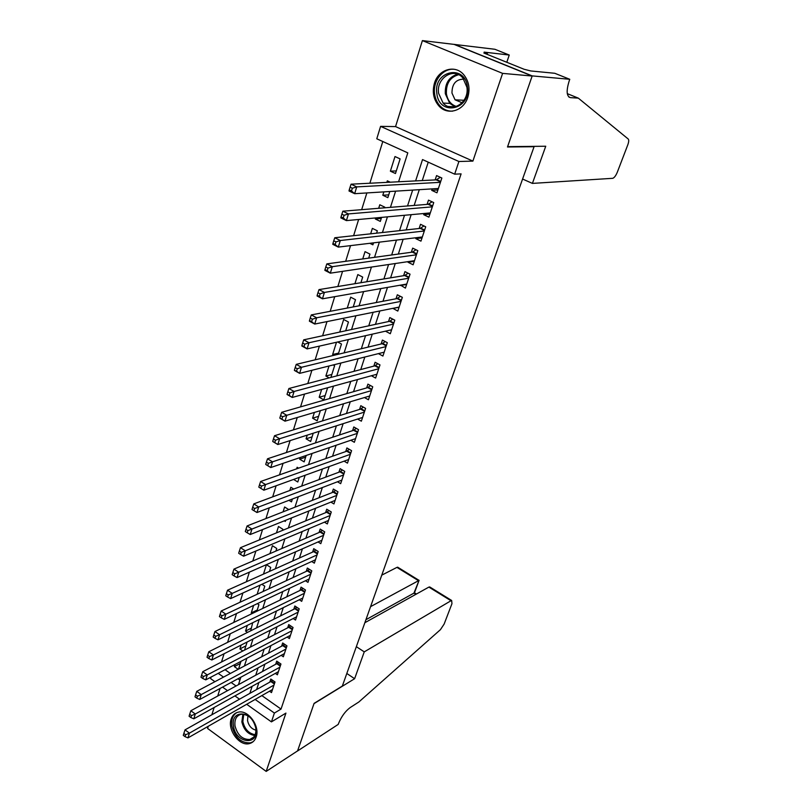 <?xml version="1.0" encoding="UTF-8"?>
<svg xmlns="http://www.w3.org/2000/svg" width="812" height="812" viewBox="0 0 812 812"><rect width="100%" height="100%" fill="white"/><g stroke="black" fill="none" stroke-linecap="round" stroke-linejoin="round"><path stroke-width="1.22" d="M434.44 83.22C432.004 92.172 433.567 99.835 439.15 106.22C447.696 115.72 463.682 110.939 467.783 97.328C470.239 88.812 468.94 81.342 463.885 74.887C455.319 64.239 438.409 69.223 434.44 83.22M231.187 718.955C227.147 729.765 239.398 746.502 249.345 743.609C252.623 742.787 254.887 740.574 256.156 736.981C260.256 726.354 248.34 709.688 238.474 712.114C234.922 712.845 232.496 715.128 231.187 718.955M398.59 181.776L407.797 152.869L376.778 138.781L380.595 126.367L458.902 161.507L454.669 174.164L422.524 159.568L415.622 180.903M569.77 79.292L532.205 75.902L507.622 146.637L545.745 146.241L532.408 183.4L612.827 178.305C614.41 177.615 615.902 175.595 617.303 172.235L627.777 144.891C628.864 141.887 629.006 139.918 628.214 139.004L578.317 98.13L570.42 97.633C566.502 96.405 566.126 90.731 569.303 80.601L569.77 79.292L554.779 73.283L530.815 70.959L524.085 69.264L483.901 53.034L487.393 53.44L484.125 52.12L509.246 55.033L494.904 49.278L422.402 40.6L395.556 126.591L380.595 126.367M220.082 688.454L217.717 696.026M214.135 707.496L211.871 714.753M208.278 726.273L207.588 728.455L266.184 771.4L285.936 713.098L271.431 721.878L246.686 704.278M214.916 681.684L210.592 678.609L211.069 677.076M382.797 141.511L369.866 183.238M366.862 192.931L361.675 209.669M358.63 219.494L353.616 235.683M350.53 245.63L345.679 261.291M342.562 271.35L337.863 286.504M334.717 296.664L330.179 311.321M326.992 321.593L322.608 335.762M319.39 346.135L315.147 359.828M311.899 370.292L307.799 383.528M304.53 394.084L300.562 406.873M297.263 417.52L293.436 429.873M290.107 440.611L286.413 452.538M283.063 463.347L279.501 474.868M276.121 485.759L272.68 496.873M269.279 507.835L265.96 518.553M262.54 529.586L259.332 539.929M255.892 551.033L252.806 561.001M249.345 572.166L246.371 581.768M242.889 593.004L240.017 602.25M236.525 613.537L233.765 622.449M230.253 633.786L227.593 642.363M224.061 653.761L221.503 662.003M454.253 44.467L532.164 76.034L502.608 73.374L422.402 40.6M532.164 76.034L507.49 146.992L534.073 146.708L342.339 686.059L314.092 703.375L297.578 750.897L266.184 771.4M432.187 188.881L431.71 190.353L436.968 192.799L441.86 178.011L436.572 175.585L435.141 179.909M424.087 213.485L423.702 214.683L428.898 217.149L433.73 202.584L428.492 200.128L427.082 204.38M416.109 237.723L415.805 238.647L420.961 241.144L425.711 226.792L420.525 224.305L419.144 228.507M408.243 261.606L408.03 262.266L413.125 264.793L417.815 250.644L412.679 248.137L411.319 252.268M400.499 285.144L405.411 288.108L410.03 274.162L404.944 271.614L403.605 275.694M392.856 308.347L397.799 311.077L402.356 297.334L397.332 294.766L396.002 298.786M385.467 331.174L390.308 333.732L394.794 320.182L389.821 317.583L388.512 321.542M378.392 353.626L382.909 356.052L387.334 342.694L382.411 340.076L381.122 343.983M371.388 375.753L375.621 378.067L379.986 364.903L375.103 362.253L373.845 366.1M364.456 397.555L368.435 399.778L372.738 386.786L367.907 384.127L366.659 387.923M357.595 419.053L361.35 421.184L365.593 408.375L360.802 405.695L359.574 409.431M350.814 440.256L354.357 442.307L358.539 429.67L353.809 426.96L352.591 430.654M344.105 461.155L347.465 463.134L351.586 450.67L346.897 447.94L345.699 451.584M337.467 481.77L340.664 483.678L344.735 471.386L340.086 468.636L338.898 472.229M330.92 502.11L333.945 503.947L337.965 491.818L333.356 489.047L332.189 492.6M324.445 522.167L327.327 523.943L331.286 511.976L326.728 509.195L325.582 512.687M318.04 541.959L320.791 543.675L324.709 531.87L320.182 529.069L319.045 532.52M311.717 561.478L314.345 563.152L318.202 551.5L313.726 548.679L312.61 552.089M305.474 580.753L307.981 582.366L311.788 570.866L307.352 568.035L306.246 571.394M299.293 599.763L301.709 601.337L305.464 589.989L301.069 587.137L299.973 590.456M293.193 618.531L295.507 620.063L299.212 608.858L294.857 605.996L293.782 609.264M287.174 637.055L289.387 638.547L293.051 627.483L288.727 624.601L287.671 627.838M281.216 655.335L283.347 656.786L286.961 645.875L282.677 642.982L281.632 646.169M275.329 673.392L277.379 674.802L280.952 664.023L276.709 661.12L275.674 664.267M240.322 663.465L234.343 666.622L235.023 664.47M245.894 645.875L239.916 648.94L241.134 645.053M251.527 628.062L245.549 631.036L247.335 625.362M257.242 610.025L251.263 612.908L253.628 605.407M260.002 585.168L257.13 594.282M269.472 571.415L270.721 567.456L266.448 564.685L263.484 574.104M275.918 551.064L276.74 548.465L272.426 545.705L269.929 553.642M282.454 530.419L282.83 529.221L278.486 526.481L276.466 532.885M288.808 509.601L284.616 507.003L283.094 511.844M293.731 489.037L290.828 487.261L289.813 490.489M298.593 468.148L297.131 467.265L296.634 468.839M305.657 457.146L299.669 459.196L300.207 457.511M312.072 436.886L306.083 438.815L307.251 435.141M318.578 416.353L312.59 418.17L314.396 412.435M325.165 395.556L319.177 397.241L321.653 389.395M331.844 374.464L325.866 376.027L329.022 365.999M338.614 353.088L332.636 354.519L336.493 342.258M345.679 330.788L348.45 322.019L343.669 319.481L339.7 332.067M353.23 306.936L355.514 299.699L350.693 297.182L347.262 308.063M360.893 282.718L362.69 277.065L357.818 274.568L354.935 283.692M368.678 258.135L369.957 254.105L365.035 251.639L362.731 258.947M376.585 233.166L377.336 230.811L372.363 228.375L370.648 233.815M381.254 218.428L375.327 218.976L375.651 217.931M384.614 207.821L384.817 207.182L379.793 204.776L378.686 208.298M388.725 194.85L382.797 195.245L383.853 191.876M390.237 182.203L387.334 180.832L386.847 182.375M225.056 669.717L230.375 673.452M237.946 678.781L239.905 680.151M238.535 669.118L240.991 661.333M238.18 669.301L234.343 666.622M244.554 650.097L247.112 642.008M242.859 650.97L239.916 648.94M250.654 630.833L252.715 622.723M247.538 632.386L245.549 631.036M256.846 611.294L258.926 604.727L257.313 603.651M252.197 613.537L251.263 612.908M263.108 591.491L264.783 586.213L261.88 584.305M284.312 520.837L285.296 521.456L285.662 520.299M288.981 500.304L291.498 501.857L292.401 498.994M293.579 479.435L297.791 481.993L299.242 477.385M299.669 459.196L304.155 461.876L306.185 455.471M306.083 438.815L310.62 441.484L313.229 433.222M312.59 418.17L317.167 420.809L320.385 410.659M319.177 397.241L323.795 399.859L327.632 387.75M330.9 377.438L334.605 365.745L333.184 364.964M329.195 377.885L325.866 376.027M338.228 354.286L341.476 344.034L337.701 341.984M334.047 355.291L332.636 354.519M369.825 243.306L372.891 244.828L373.52 242.859M375.327 218.976L380.31 221.402L381.589 217.383M382.797 195.245L387.842 197.641L389.78 191.51M395.474 173.524L400.113 158.888L394.987 156.543L390.379 171.159L395.474 173.524M261.86 695.6L281.033 709.079L461.104 173.88L454.669 174.164M428.249 162.156L422.26 180.569M419.286 189.683L414.161 205.426M411.156 214.672L406.193 229.918M403.148 239.286L398.337 254.054M395.251 263.535L390.602 277.836M387.476 287.428L382.98 301.262M379.823 310.966L375.459 324.353M372.272 334.158L368.059 347.12M364.832 357.026L360.751 369.561M357.493 379.559L353.555 391.678M350.266 401.778L346.46 413.491M343.141 423.671L339.457 434.999M336.117 445.26L332.555 456.202M329.185 466.555L325.754 477.121M322.354 487.545L319.035 497.756M315.614 508.261L312.417 518.107M308.966 528.683L305.88 538.183M302.409 548.831L299.435 557.986M295.944 568.704L293.071 577.535M289.569 588.314L286.798 596.82M283.266 607.66L280.597 615.851M277.054 626.752L274.486 634.639M270.924 645.601L268.457 653.183M264.874 664.196L262.499 671.483M258.896 682.547L256.612 689.561M269.523 691.215L271.492 692.595L275.014 681.948L270.812 679.025L269.787 682.141M534.073 146.708L533.291 146.373M395.556 126.591L472.899 161.101L502.608 73.374M472.899 161.101L458.902 161.507M281.033 709.079L274.385 713.058L271.431 721.878M238.464 684.658L240.839 677.218M244.412 665.982L246.878 658.238M250.441 647.062L252.999 639.014M256.541 627.879L259.211 619.515M262.733 608.452L265.504 599.753M269.005 588.751L271.878 579.727M275.369 568.776L278.343 559.407M281.815 548.526L284.9 538.813M288.351 528.003L291.559 517.924M294.979 507.185L298.298 496.741M301.699 486.073L305.139 475.253M308.519 464.657L312.082 453.461M315.432 442.946L319.126 431.345M322.445 420.91L326.272 408.903M329.56 398.56L333.519 386.136M336.787 375.885L340.878 363.035M344.115 352.875L348.348 339.578M351.545 329.52L355.92 315.777M359.097 305.809L363.624 291.609M366.76 281.754L371.429 267.067M374.535 257.323L379.366 242.149M382.432 232.526L387.425 216.855M390.45 207.344L395.606 191.155M218.184 673.331L223.523 677.106M231.126 682.476L236.069 685.967M239.52 699.183L234.922 695.914M227.522 690.657L222.559 687.114M255.13 699.447L274.385 713.058M412.648 190.089L407.522 205.964M404.508 215.281L399.534 230.649M396.479 240.088L391.668 254.968M388.572 264.529L383.914 278.932M380.787 288.595L376.281 302.541M373.114 312.315L368.76 325.805M365.562 335.681L361.34 348.734M358.112 358.711L354.032 371.328M350.774 381.407L346.825 393.607M343.537 403.777L339.72 415.571M336.401 425.823L332.717 437.221M329.367 447.564L325.805 458.577M322.435 469.001L318.994 479.638M315.604 490.133L312.285 500.395M308.864 510.971L305.657 520.878M302.216 531.525L299.12 541.086M295.649 551.805L292.675 561.021M289.184 571.8L286.311 580.681M282.799 591.532L280.038 600.088M276.506 610.989L273.837 619.231M270.294 630.193L267.727 638.13M264.164 649.153L261.697 656.776M258.114 667.85L255.739 675.188M252.146 686.313L249.863 693.357M396.297 170.936L390.379 171.159M399.078 307.23L392.805 308.499M406.619 284.444L400.367 285.55M414.272 261.332L408.03 262.266M422.037 237.886L415.805 238.647M429.913 214.094L423.702 214.683M437.901 189.957L431.71 190.353M274.344 683.968L270.853 681.542L185.024 729.876L189.429 733.145L273.989 685.064M185.623 734.748L183.857 733.439L183.279 735.337L185.045 736.646L185.623 734.748L189.429 733.145L187.978 737.885L272.517 689.5M270.853 681.542L272.436 680.162M185.024 729.876L183.857 733.439M185.045 736.646L187.978 737.885M255.932 728.364C259.211 746.167 235.734 743.68 233.531 726.243C230.09 708.643 253.588 710.601 255.932 728.364M235.013 725.928C237.54 735.185 242.483 739.702 249.863 739.458C254.45 738.017 256.409 734.149 255.75 727.887C253.293 718.762 248.431 714.225 241.164 714.266C236.383 715.616 234.323 719.503 235.013 725.928M247.934 715.788L247.528 720.569C248.756 725.837 251.558 729.034 255.942 730.161M236.871 712.55C232.729 715.179 231.065 719.686 231.887 726.09C235.033 737.59 241.184 743.193 250.36 742.868L253.09 741.732M467.428 86.945C471.061 110.056 439.048 116.563 436.866 93.593C432.958 70.928 465.022 63.509 467.428 86.945M438.632 93.38L443.098 103.073C452.142 113.568 469.458 102.292 466.91 87.239L462.901 78.013C453.837 66.635 435.922 78.236 438.632 93.38M463.804 79.15C455.948 79.241 452.01 83.88 451.969 93.055L455.075 99.825L462.099 102.748M455.512 69.538C443.87 66.888 432.431 80.561 434.633 94.07C435.323 98.902 437.201 102.931 440.256 106.159C443.768 109.691 447.879 111.345 452.578 111.142M356.346 646.667L364.253 651.874L451.005 600.738L428.888 587.096L364.852 622.723M432.623 589.39L429.721 586.944L451.655 600.474L451.959 603.671L444.134 624.073L440.439 629.655L358.853 701.984L350.205 707.546C345.303 711.211 341.416 716.539 338.533 723.533L338.228 724.395L297.547 750.978L314.011 703.628L354.621 678.71L364.253 651.874M346.815 673.473L354.621 678.71M370.566 606.655L418.515 580.692L396.936 567.385L398.448 567.669M381.762 575.15L396.936 567.385M451.655 600.474L451.005 600.738M365.928 619.708L413.927 593.136L419.093 580.296L417.896 580.316M414.536 592.648L413.927 593.136L415.856 594.343M429.721 586.944L428.888 587.096M578.317 98.13L567.304 93.654M532.205 75.902L454.294 44.345M532.408 183.4L522.583 179.036M506.8 62.28L509.246 55.033M487.098 54.323L487.393 53.44M280.262 666.104L276.74 663.688L190.84 710.754L195.296 714.002L279.907 667.18M191.459 715.605L189.683 714.306L189.094 716.225L190.871 717.534L191.459 715.605L195.296 714.002L193.824 718.813L278.414 671.666M276.74 663.688L278.384 662.267M190.84 710.754L189.683 714.306M190.871 717.534L193.824 718.813M286.25 648.006L282.698 645.601L196.748 691.357L201.234 694.595L285.905 649.062M197.377 696.199L195.58 694.899L194.992 696.848L196.788 698.147L197.377 696.199L201.234 694.595L199.742 699.477L284.393 653.609M282.698 645.601L284.403 644.139M196.748 691.357L195.58 694.899M196.788 698.147L199.742 699.477M292.32 629.686L288.737 627.28L202.726 671.697L207.263 674.924L291.975 630.721M203.386 676.518L201.569 675.219L200.97 677.198L202.787 678.497L203.386 676.518L207.263 674.924L205.751 679.867L290.452 635.329M288.737 627.28L290.503 625.778M202.726 671.697L201.569 675.219M202.787 678.497L205.751 679.867M298.471 611.121L294.847 608.736L208.796 651.762L213.373 654.969L298.126 612.136M209.476 656.553L207.639 655.264L207.03 657.273L208.867 658.562L209.476 656.553L213.373 654.969L211.841 659.983L296.583 616.805M294.847 608.736L296.684 607.193M208.796 651.762L207.639 655.264M208.867 658.562L211.841 659.983M304.693 592.313L301.039 589.938L214.947 631.533L219.575 634.73L304.368 593.308M215.657 636.303L213.8 635.025L213.18 637.065L215.028 638.344L215.657 636.303L219.575 634.73L218.012 639.815L302.795 598.038M301.039 589.938L302.947 588.355M214.947 631.533L213.8 635.025M215.028 638.344L218.012 639.815M311.006 573.262L307.312 570.897L221.189 611.02L225.858 614.197L310.681 574.236M221.92 615.77L220.052 614.491L219.423 616.562L221.29 617.841L221.92 615.77L225.858 614.197L224.285 619.363L309.088 579.027M307.312 570.897L309.291 569.273M221.189 611.02L220.052 614.491M221.29 617.841L224.285 619.363M317.39 553.957L313.676 551.612L227.522 590.212L232.242 593.379L317.076 554.911M228.273 594.932L226.386 593.673L225.746 595.764L227.634 597.033L228.273 594.932L232.242 593.379L230.638 598.606L315.472 559.762M313.676 551.612L315.726 549.937M227.522 590.212L226.386 593.673M227.634 597.033L230.638 598.606M323.866 534.397L320.111 532.063L233.947 569.111L238.708 572.247L323.562 535.321M234.719 573.8L232.811 572.541L232.171 574.663L234.069 575.931L234.719 573.8L238.708 572.247L237.084 577.555L321.928 540.244M320.111 532.063L322.242 530.348M233.947 569.111L232.811 572.541M234.069 575.931L237.084 577.555M330.433 514.575L326.647 512.25L240.464 547.684L245.275 550.81L330.129 515.478M241.265 552.353L239.337 551.104L238.677 553.256L240.606 554.515L241.265 552.353L245.275 550.81L243.62 556.2L328.484 520.462M326.647 512.25L328.86 510.494M240.464 547.684L239.337 551.104M240.606 554.515L243.62 556.2M337.082 494.478L333.255 492.173L247.081 525.953L251.933 529.059L336.787 495.371M247.904 530.591L245.955 529.343L245.295 531.535L247.234 532.784L247.904 530.591L251.933 529.059L250.258 534.519L335.112 500.415M333.255 492.173L335.559 490.367M247.081 525.953L245.955 529.343M247.234 532.784L250.258 534.519M343.821 474.117L339.964 471.833L253.791 503.897L258.703 506.972L343.537 474.979M254.643 508.505L252.674 507.267L252.004 509.489L253.963 510.728L254.643 508.505L258.703 506.972L256.998 512.524L341.842 480.105M339.964 471.833L342.349 469.975M253.791 503.897L252.674 507.267M253.963 510.728L256.998 512.524M350.662 453.482L346.765 451.208L260.601 481.516L265.565 484.571L350.378 454.314M261.484 486.083L259.495 484.855L258.805 487.109L260.794 488.337L261.484 486.083L265.565 484.571L263.839 490.204L348.663 459.511M346.765 451.208L349.241 449.31M260.601 481.516L259.495 484.855M260.794 488.337L263.839 490.204M357.584 432.563L353.646 430.299L267.513 458.79L272.527 461.825L357.321 433.364M268.427 463.327L272.527 461.825L270.782 467.539L265.778 464.505L267.727 465.611L268.427 463.327L266.417 462.109L265.717 464.393M355.575 438.632L270.782 467.539L267.727 465.611M353.646 430.299L356.235 428.35M267.513 458.79L266.417 462.109M364.608 411.349L360.629 409.106L274.537 435.719L279.602 438.724L364.344 412.131M275.471 440.216L279.602 438.724L277.826 444.529L272.771 441.515L274.76 442.55L275.471 440.216L273.441 439.008L272.741 441.342M362.578 417.459L277.826 444.529L274.76 442.55M360.629 409.106L363.329 407.106M274.537 435.719L273.441 439.008M371.723 389.841L367.714 387.618L281.662 412.303L286.778 415.277L371.48 390.592M282.627 416.759L286.778 415.277L284.982 421.174L279.876 418.19L281.906 419.124L282.627 416.759L280.576 415.561L279.856 417.926M369.683 396.002L284.982 421.174L281.906 419.124M367.714 387.618L370.516 385.568M281.662 412.303L280.576 415.561M378.95 368.029L374.9 365.826L288.899 388.512L294.076 391.475L378.707 368.749M289.894 392.937L294.076 391.475L292.239 397.454L287.083 394.5L289.163 395.342L289.894 392.937L287.824 391.749L287.093 394.155M376.89 374.241L292.239 397.454L289.163 395.342M374.9 365.826L377.813 363.725M288.899 388.512L287.824 391.749M386.268 345.912L382.178 343.73L296.248 364.365L301.475 367.288L386.045 346.602M297.273 368.749L301.475 367.288L299.618 373.368L294.401 370.434L296.532 371.185L297.273 368.749L295.182 367.572L294.441 370.008M384.198 352.175L299.618 373.368L296.532 371.185M382.178 343.73L385.223 341.568M296.248 364.365L295.182 367.572M393.861 323.003L390.115 321.044L389.567 321.319L393.698 323.47L389.567 321.319L303.718 339.832L308.996 342.735L393.475 324.14M304.774 344.176L308.996 342.735L307.109 348.906L301.841 346.003L301.902 345.486L304.013 346.653L304.774 344.176L302.653 343.009L301.902 345.486M391.607 329.784L307.109 348.906L304.013 346.653M390.115 321.044L392.734 319.106M303.718 339.832L302.653 343.009M401.229 300.724L397.088 298.572L311.3 314.914L316.639 317.786L401.026 301.353M312.387 319.217L316.639 317.786L314.721 324.059L309.392 321.187L309.484 320.578L311.615 321.725L312.387 319.217L310.245 318.06L309.484 320.578M399.128 307.078L314.721 324.059L311.615 321.725M401.24 300.704L397.088 298.572L400.367 296.319M311.3 314.914L310.245 318.06M408.872 277.643L404.66 275.522L319.004 289.61L324.404 292.442L408.68 278.242M320.121 293.853L324.404 292.442L322.455 298.816L317.066 295.974L317.177 295.274L319.339 296.41L320.121 293.853L317.959 292.716L317.177 295.274M406.751 284.048L322.455 298.816L319.339 296.41M404.66 275.522L408.111 273.208M319.004 289.61L317.959 292.716M416.627 254.217L412.364 252.126L326.83 263.89L332.291 266.691L416.444 254.785M327.977 268.092L332.291 266.691L330.311 273.167L324.861 270.355L325.003 269.554L327.185 270.68L327.977 268.092L325.795 266.965L325.003 269.554M414.485 260.682L330.311 273.167L327.185 270.68M412.364 252.126L415.977 249.751M326.83 263.89L325.795 266.965M424.493 230.456L420.19 228.385L334.777 237.754L340.309 240.525L424.321 230.994M335.965 241.905L340.309 240.525L338.289 247.102L332.778 244.321L332.95 243.427L335.163 244.544L335.965 241.905L333.752 240.788L332.95 243.427M422.341 236.972L338.289 247.102L335.163 244.544M420.19 228.385L423.965 225.959M334.777 237.754L333.752 240.788M429.446 212.998L430.167 213.333M432.481 206.349L428.127 204.299L342.857 211.191L348.45 213.921L432.309 206.847M344.085 215.292L348.45 213.921L346.399 220.61L340.827 217.87L341.04 216.875L343.273 217.971L344.085 215.292L341.852 214.195L341.04 216.875M430.299 212.917L346.399 220.61L343.273 217.971M428.127 204.299L432.085 201.812M342.857 211.191L341.852 214.195M437.181 188.577L438.175 189.145M440.581 181.878L436.186 179.858L351.078 184.192L356.732 186.892L440.429 182.335M352.337 188.242L356.732 186.892L354.651 193.692L349.008 190.982L349.251 189.876L351.505 190.962L352.337 188.242L350.073 187.156L349.251 189.876M438.389 188.496L354.651 193.692L351.505 190.962M436.186 179.858L440.327 177.31M351.078 184.192L350.073 187.156M274.557 683.328L271.391 681.136M254.785 735.499C248.147 734.474 243.844 729.947 241.864 721.909L242.9 714.144M243.762 714.225L242.849 721.553C244.706 729.217 248.817 733.601 255.161 734.698M455.177 106.839L449.757 103.378L445.321 93.766C444.854 83.484 448.904 76.957 457.491 74.186M458.658 74.704C450.081 77.15 445.991 83.484 446.407 93.705C447.544 100.343 450.873 104.596 456.405 106.484M568.836 96.993L570.42 97.633M280.475 665.475L277.278 663.282M286.463 647.387L283.236 645.205M292.523 629.067L289.275 626.894M298.664 610.512L295.385 608.35M304.896 591.715L301.587 589.563M311.199 572.663L307.86 570.531M317.583 553.368L314.214 551.246M324.059 533.819L320.659 531.708M330.616 514.006L327.185 511.905M337.264 493.929L333.803 491.839M344.004 473.569L340.512 471.498M350.835 452.944L347.303 450.883M357.757 432.025L354.194 429.984M364.781 410.831L361.178 408.801M371.896 389.334L368.262 387.324M379.113 367.531L375.438 365.542M386.431 345.425L382.726 343.446M401.382 300.257L397.606 298.319M409.025 277.186L405.198 275.268M416.769 253.78L412.912 251.893M424.635 230.04L420.738 228.162M432.613 205.933L428.675 204.086M440.713 181.482L436.724 179.655M253.73 737.103L249.863 739.458M455.075 99.825L464.038 100.282M455.329 106.798L449.757 103.378L443.098 103.073M448.366 106.494L455.299 106.788M397.636 567.162L419.033 580.357M414.506 592.73L419.093 580.296M416.444 594.019L414.465 592.78M408.883 277.602L404.711 275.512M416.647 254.166L412.455 252.106M424.514 230.395L420.301 228.365M432.502 206.268L428.269 204.279M440.611 181.786L436.348 179.828"/></g></svg>
